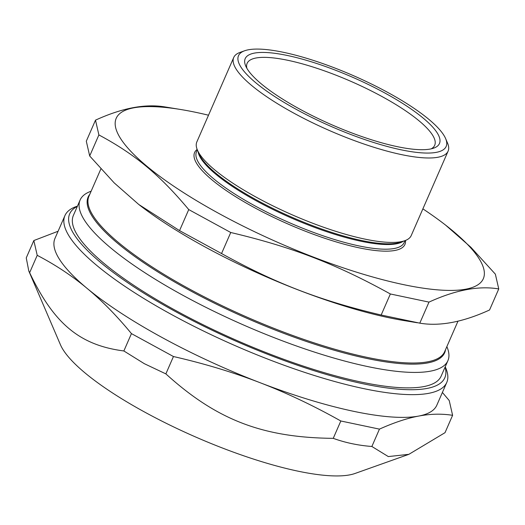 <?xml version="1.0" encoding="UTF-8"?>
<svg xmlns="http://www.w3.org/2000/svg" width="525" height="525" viewBox="0 0 525 525"><rect width="100%" height="100%" fill="white"/><g stroke="black" fill="none" stroke-linecap="round" stroke-linejoin="round"><path stroke-width="0.79" d="M445.102 367.087A204.691 50.092 -156.4 0 1 364.685 384.103A204.691 50.092 -156.4 0 1 175.028 311.325A204.691 50.092 -156.4 0 1 77.319 206.404M91.14 191.212L91.035 191.251A200.675 49.107 23.6 0 0 80.115 200.005L73.369 215.46A200.675 49.107 23.6 0 0 237.595 340.797A200.675 49.107 23.6 0 0 441.144 376.136L447.897 360.682A200.675 49.107 23.6 0 0 446.906 346.723L446.86 346.618M452.602 415.314L445.023 432.672L408.883 454.322L388.316 456.579L371.871 446.48C358.26 445.449 345.384 442.733 333.244 438.349C262.598 437.633 216.694 419.954 165.867 373.885L173.447 356.527C204.284 363.589 233.074 372.284 259.822 382.607C286.591 392.897 313.596 405.694 340.823 420.991L379.45 429.128C393.94 422.612 407.026 418.261 418.714 416.069C430.415 413.844 441.715 413.595 452.602 415.314L449.216 400.529L442.391 392.451M333.244 438.349L340.823 420.991M165.867 373.885L144.316 363.681L123.861 350.962L131.44 333.611L173.447 356.527M123.861 350.962C79.754 345.24 53.917 323.774 29.636 272.685L37.216 255.334C55.361 264.79 71.958 275.783 87.012 288.317C102.086 300.812 116.898 315.912 131.44 333.611M29.636 272.685L28.796 270.998L26.25 257.9L33.83 240.548L37.216 255.334M58.091 231.249L33.83 240.548M371.871 446.48L379.45 429.128M445.226 366.791L445.732 367.966A208.346 50.984 -156.4 0 1 446.762 382.456L436.826 405.195A208.346 50.984 -156.4 0 1 418.714 416.069A208.346 50.984 -156.4 0 1 259.822 382.607A208.346 50.984 -156.4 0 1 162.205 337.582A208.346 50.984 -156.4 0 1 87.012 288.317A208.346 50.984 -156.4 0 1 54.981 238.37L64.916 215.631A208.346 50.984 -156.4 0 1 76.243 206.542L77.451 206.115M408.883 454.322L355.031 473.471A166.103 40.648 -156.4 0 1 145.123 412.322A166.103 40.648 -156.4 0 1 60.46 344.781L28.796 270.998M446.762 382.456A208.346 50.984 -156.4 0 1 172.141 314.849A208.346 50.984 -156.4 0 1 64.916 215.631M98.884 134.932C134.833 154.186 159.593 174.753 188.738 209.58L230.744 232.503C291.966 246.98 335.947 263.918 390.364 293.974L428.991 302.111C455.648 289.931 478.898 285.541 498.75 288.94L489.556 309.986C462.899 322.16 439.648 326.55 419.797 323.157L381.17 315.02C319.948 300.536 275.973 283.598 221.55 253.542L179.543 230.626L138.757 204.474L114.181 182.871L89.69 155.977L86.303 141.192L95.498 120.146L98.884 134.932L89.69 155.977M428.991 302.111L419.797 323.157M498.75 288.94L495.364 274.155L470.873 247.262L445.633 225.14A200.307 49.015 23.6 0 0 422.881 208.865M208.51 115.211A200.307 49.015 23.6 0 0 196.114 112.403A200.307 49.015 23.6 0 0 181.112 109.574L165.257 106.975C145.405 103.576 122.154 107.966 95.498 120.146M188.738 209.58L179.543 230.626M230.744 232.503L221.55 253.542M390.364 293.974L381.17 315.02M181.112 109.574A200.307 49.015 23.6 0 0 156.837 174.123A200.307 49.015 23.6 0 0 414.757 286.808A200.307 49.015 23.6 0 0 445.633 225.14M244.657 50.761L240.089 52.388A116.97 28.626 23.6 0 0 233.723 57.487L196.836 141.934A116.97 28.626 23.6 0 0 197.413 150.065A116.97 28.626 23.6 0 0 292.563 214.988A116.97 28.626 23.6 0 0 404.841 240.693A116.97 28.626 23.6 0 0 411.206 235.587L448.094 151.148A116.97 28.626 23.6 0 0 447.517 143.01L445.607 138.554A113.315 27.727 23.6 0 0 283.697 52.362A113.315 27.727 23.6 0 0 244.657 50.761A113.315 27.727 23.6 0 0 331.229 126.479A113.315 27.727 23.6 0 0 445.607 138.554M233.723 57.487A116.97 28.626 23.6 0 0 329.451 130.548A116.97 28.626 23.6 0 0 448.094 151.148M287.477 55.506A106.004 25.942 23.6 0 0 245.72 66.006A106.004 25.942 23.6 0 0 331.944 124.838A106.004 25.942 23.6 0 0 433.702 148.135A106.004 25.942 23.6 0 0 402.852 103.556A106.004 25.942 23.6 0 0 287.477 55.506M431.196 148.851A102.349 25.042 23.6 0 0 434.7 145.294A102.349 25.042 23.6 0 0 389.452 100.728A102.349 25.042 23.6 0 0 287.949 60.322A102.349 25.042 23.6 0 0 247.124 63.341A102.349 25.042 23.6 0 0 246.894 68.329M80.115 200.005A200.675 49.107 23.6 0 0 244.348 325.342A200.675 49.107 23.6 0 0 447.897 360.682M138.757 204.474L139.427 204.993A200.307 49.015 23.6 0 0 403.942 320.558L417.401 322.77M197.157 149.435A114.772 28.087 23.6 0 0 288.52 224.241A114.772 28.087 23.6 0 0 405.484 240.45M197.341 149.901L196.494 151.837A113.315 27.727 23.6 0 0 289.229 222.613A113.315 27.727 23.6 0 0 404.165 242.57L405.011 240.627M198.043 151.541A113.315 27.727 23.6 0 0 291.263 217.954A113.315 27.727 23.6 0 0 403.331 241.231M197.413 150.065L199.1 154.002A113.741 27.832 23.6 0 0 291.624 217.133A113.741 27.832 23.6 0 0 400.811 242.123L404.841 240.693M89.801 194.283A194.519 47.598 23.6 0 0 247.341 318.498A194.519 47.598 23.6 0 0 445.522 349.689M100.872 168.938L88.935 196.252A194.093 47.493 23.6 0 0 247.78 317.481A194.093 47.493 23.6 0 0 444.655 351.665L458.003 321.116"/></g></svg>
